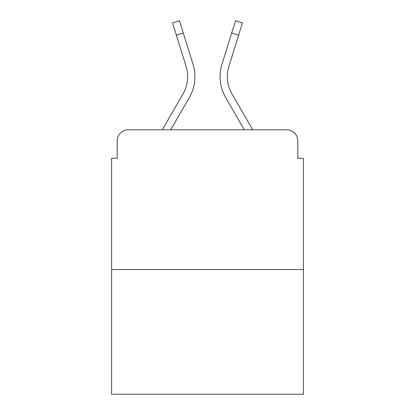 <?xml version="1.0" encoding="UTF-8"?>
<svg xmlns="http://www.w3.org/2000/svg" width="415" height="415" viewBox="0 0 415 415"><rect width="100%" height="100%" fill="white"/><g stroke="black" fill="none" stroke-linecap="round" stroke-linejoin="round"><path stroke-width="0.62" d="M117.201 140.965L117.201 158.297L117.201 140.965A11.184 11.184 0 0 1 128.385 129.781L162.291 129.781L182.984 94.034A34.668 34.668 0 0 0 186.081 66.359L172.552 22.913L179.493 20.75L193.022 64.195A41.936 41.936 0 0 1 189.276 97.675L170.69 129.781M303.391 269.563L111.609 269.563L111.609 394.25L303.391 394.25L303.391 158.297L297.799 158.297L297.799 140.965A11.184 11.184 0 0 0 286.615 129.781L128.385 129.781M111.609 269.563L111.609 158.297L117.201 158.297M232.016 94.034A34.668 34.668 0 0 1 228.919 66.359A34.668 34.668 0 0 0 232.016 94.034A34.668 34.668 0 0 1 228.919 66.359A34.668 34.668 0 0 0 232.016 94.034A34.668 34.668 0 0 1 228.919 66.359A34.668 34.668 0 0 0 232.016 94.034A34.668 34.668 0 0 1 228.919 66.359A34.668 34.668 0 0 0 232.016 94.034A34.668 34.668 0 0 1 228.919 66.359A34.668 34.668 0 0 0 232.016 94.034A34.668 34.668 0 0 1 228.919 66.359A34.668 34.668 0 0 0 232.016 94.034A34.668 34.668 0 0 1 228.919 66.359A34.668 34.668 0 0 0 232.016 94.034A34.668 34.668 0 0 1 228.919 66.359A34.668 34.668 0 0 0 232.016 94.034L252.709 129.781L286.615 129.781M297.799 158.297L297.799 140.965M221.978 64.195L235.507 20.75L242.448 22.913L238.62 35.192L231.684 33.029L221.978 64.195A41.936 41.936 0 0 0 225.724 97.675L244.311 129.781M176.38 35.192L183.316 33.029L193.022 64.195M182.984 94.034A34.668 34.668 0 0 0 186.081 66.359A34.668 34.668 0 0 1 182.984 94.034A34.668 34.668 0 0 0 186.081 66.359A34.668 34.668 0 0 1 182.984 94.034A34.668 34.668 0 0 0 186.081 66.359A34.668 34.668 0 0 1 182.984 94.034A34.668 34.668 0 0 0 186.081 66.359A34.668 34.668 0 0 1 182.984 94.034A34.668 34.668 0 0 0 186.081 66.359A34.668 34.668 0 0 1 182.984 94.034A34.668 34.668 0 0 0 186.081 66.359A34.668 34.668 0 0 1 182.984 94.034A34.668 34.668 0 0 0 186.081 66.359A34.668 34.668 0 0 1 182.984 94.034M228.919 66.359L238.62 35.192"/></g></svg>
